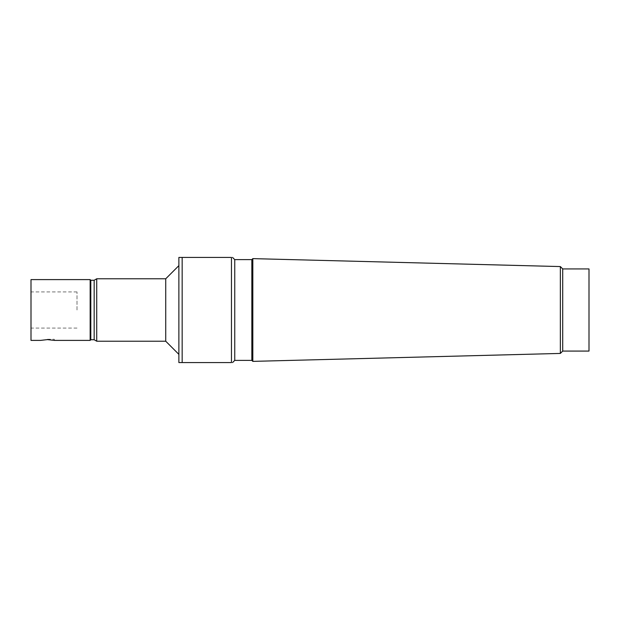 <?xml version="1.0" encoding="UTF-8"?>
<svg xmlns="http://www.w3.org/2000/svg" width="620" height="620" viewBox="0 0 620 620"><rect width="100%" height="100%" fill="white"/><g stroke="black" fill="none" stroke-linecap="round" stroke-linejoin="round"><path stroke-width="0.46" stroke-dasharray="3.1 2.33" d="M77.004 310L77.004 291.927L77.004 310M31 279.604L31 340.396M47.43 339.249L54.335 339.249L47.43 339.249M54.335 339.249L54.335 340.396L47.43 339.605L40.532 340.396L40.532 339.249M182.164 257.424L231.462 257.424L231.462 362.576L178.878 362.576L178.878 257.424L182.164 257.424L182.164 362.576M178.878 310L178.878 354.361L178.878 310M231.462 257.424L231.462 362.576L231.462 257.424M589 268.925L589 351.075M562.712 268.925L562.712 351.075M560.356 266.569L560.356 353.431M252.821 258.625L252.821 361.375M251.836 259.61L251.836 360.39M234.748 259.61L234.748 360.39M165.734 278.783L165.734 341.217M96.728 278.783L96.728 341.217M94.163 280.263L94.163 339.737M90.807 280.263L90.807 339.737M90.156 279.604L90.156 340.396M77.004 291.927L31 291.927M77.004 328.073L31 328.073"/><path stroke-width="0.93" d="M40.532 340.396L47.43 339.605L54.335 340.396L90.156 340.396L90.156 279.604L31 279.604L31 340.396L40.532 340.396M182.164 257.424L178.878 257.424L178.878 362.576L231.462 362.576C232.926 362.576 232.926 362.576 231.462 362.576C232.926 362.576 232.926 362.576 231.462 362.576L231.462 257.424L182.164 257.424L182.164 362.576M231.462 257.424C232.926 257.424 232.926 257.424 231.462 257.424C232.926 257.424 232.926 257.424 231.462 257.424M562.712 268.925L562.712 351.075L589 351.075L589 268.925L562.712 268.925L560.356 266.569L252.821 258.625L252.821 361.375L560.356 353.431L560.356 266.569M252.821 361.375L251.836 360.39L251.836 259.61L252.821 258.625M251.836 360.39L234.748 360.39L234.748 259.61L232.554 257.424M178.878 354.361L165.734 341.217L165.734 278.783L178.878 265.639M165.734 341.217L96.728 341.217L96.728 278.783L165.734 278.783M96.728 341.217L94.163 339.737L94.163 280.263L96.728 278.783M94.163 339.737L90.807 339.737L90.807 280.263L90.156 279.604M562.712 351.075L560.356 353.431M251.836 259.61L234.748 259.61M234.748 360.39L232.554 362.576M94.163 280.263L90.807 280.263M90.807 339.737L90.156 340.396"/></g></svg>
